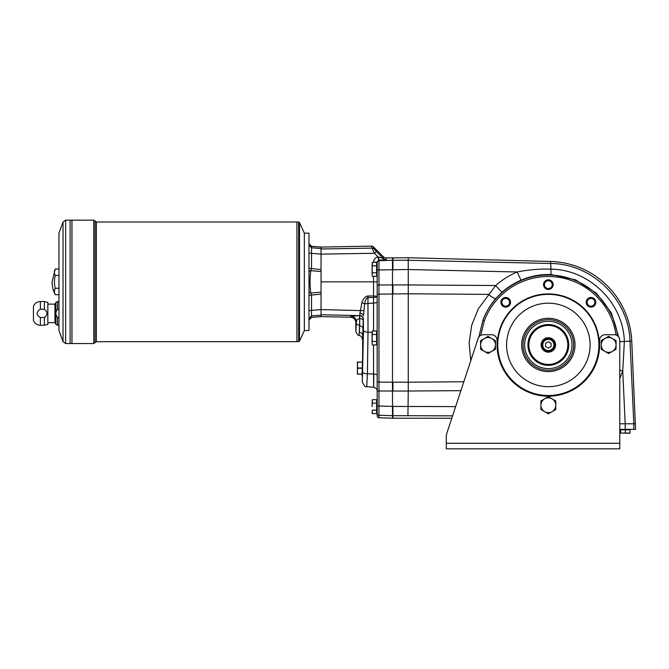 <?xml version="1.0" encoding="UTF-8"?>
<svg xmlns="http://www.w3.org/2000/svg" width="669" height="669" viewBox="0 0 669 669"><rect width="100%" height="100%" fill="white"/><g stroke="black" fill="none" stroke-linecap="round" stroke-linejoin="round"><path stroke-width="1" d="M619.778 429.364L635.55 429.364L631.753 341.106A83.5 83.5 0 0 0 550.537 261.47L408.257 257.732L386.205 257.95A3.713 3.713 -90 0 1 383.454 256.863L373.536 246.961A2.793 2.785 76.1 0 0 371.521 246.142L321.045 247.07L311.528 246.309L308.986 243.541M548.346 294.377A50.56 50.56 0 0 1 592.132 370.216A50.56 50.56 0 0 1 504.551 370.216A50.56 50.56 0 0 1 548.346 294.377M548.346 293.908A51.028 51.028 0 0 1 592.533 370.45A51.028 51.028 0 0 1 504.15 370.45A51.028 51.028 0 0 1 548.346 293.908M377.174 301.702L377.174 294.159M377.174 269.967L378.963 269.967L378.963 260.709A1.856 1.856 180 0 0 377.174 262.557L377.174 415.901A1.856 1.856 -90 0 0 378.963 417.757L392.486 418.225L392.486 257.732M377.174 333.739L377.174 375.384A3.713 1.413 0 0 0 373.536 373.971L373.536 344.945M373.536 331.013L373.536 303.057L364.613 303.759C365.475 299.745 366.587 297.688 367.95 297.588L368.009 332.217A4.641 1.764 -179.2 0 1 363.459 330.444L362.33 382.283L362.765 335.512A3.713 3.094 3 0 0 359.445 332.434L359.579 325.636L359.086 335.478L359.696 335.604L359.094 335.478C361.084 335.888 362.172 337.117 362.33 339.158M625.189 429.364L625.189 423.795L633.811 423.795L630.006 341.182C628.944 299.528 592.073 263.561 550.487 263.477L408.224 260.258L408.257 269.523L378.963 269.967L378.963 293.825L378.963 284.977L377.174 284.977M377.174 413.4A1.856 1.856 180 0 0 378.963 415.248L378.963 405.991L377.174 405.991M362.33 382.283L364.998 386.481L373.662 387.276C376.137 388.104 377.308 389.341 377.174 390.989L392.946 391.014L392.946 382.2L378.963 382.133L378.963 390.98L378.963 382.133L377.174 381.782M377.174 375.418A3.713 1.422 180 0 0 373.779 374.004C373.695 391.407 373.62 391.398 373.536 373.971L367.406 373.854L366.754 386.899M373.528 276.289L373.528 281.85L377.174 281.85M378.662 260.208L377.985 256.837L378.604 257.013L378.963 260.174L377.174 262.056L373.528 262.365M383.454 256.863L383.454 258.527A3.713 3.705 180 0 0 386.205 259.605L386.205 257.95M321.045 254.128L374.423 253.258L376.438 251.485L383.454 258.527L378.604 257.013M356.309 323.921L356.343 321.747C356.61 319.949 357.731 318.904 359.705 318.603L359.579 325.636L356.309 323.921L355.841 331.791L357.882 335.11L359.094 335.478L357.882 335.11M310.776 246.627L311.528 246.309L311.528 247.798L321.045 248.534L321.045 254.111L311.528 253.35L311.528 268.553L321.045 269.574L321.045 281.85L373.528 281.85L373.528 295.982L377.174 296.242A3.713 1.305 180 0 1 373.536 297.546L367.95 297.588L367.942 296.024C365.491 296.158 363.468 298.374 361.87 302.681L364.613 303.759L363.551 315.709A3.713 2.358 1.6 0 0 359.93 313.351L359.679 315.367A3.713 3.696 26.7 0 1 363.326 319.071L363.15 320.309A3.713 1.723 1.1 0 0 359.88 318.603L359.562 315.617L350.882 316.194L350.38 317.19L321.045 316.629L311.411 317.415M363.2 319.314A3.713 3.696 26.7 0 0 359.562 315.617L321.045 314.731M321.045 281.85L321.045 294.134L308.986 295.322M460.891 390.663L408.257 391.014L408.257 293.775L377.174 294.176M625.348 429.824L620.707 429.824L620.707 433.069L629.981 433.261L629.981 429.824L625.348 429.824L625.348 433.069L629.981 433.069M621.309 429.364L629.378 429.364M620.707 433.069L625.348 433.069M618.608 336.883L611.441 313.05L596.455 293.214L575.532 279.826L551.206 274.524C540.753 274.198 530.768 276.054 521.251 280.102A8.814 0.569 67.1 0 1 517.237 271.974C528.334 269.732 539.565 268.787 550.922 269.147C589.422 269.523 623.366 302.873 624.361 341.474L622.755 371.103L625.189 423.795L619.778 423.795M635.55 423.795L633.811 423.795L633.811 429.364M408.257 257.732L408.224 260.258L392.946 260.258L392.946 269.523M392.946 391.031L408.257 391.031L407.931 415.7L452.579 415.859M470.8 360.641L469.12 342.929L471.704 325.243L478.343 308.794L495.662 285.529A8.814 0.46 48.6 0 0 502.076 292.152L495.762 298.525C490.268 304.913 486.012 312.105 483.001 320.108L484.373 320.635L480.66 335.437M495.762 298.525A8.814 1.689 40.9 0 1 488.554 294.393L408.257 293.775L408.257 269.523L517.237 271.974C509.318 275.335 502.126 279.851 495.662 285.529L408.257 284.944M478.803 337.109L483.001 320.108A69.894 69.894 0 0 1 617.654 335.922M484.373 320.635A68.43 68.43 0 0 1 616.057 335.044M521.251 280.102C514.244 283.054 507.855 287.076 502.076 292.152M455.639 406.61L392.946 406.434L392.946 415.7L407.931 415.7M392.486 418.225L451.801 418.225L446.992 432.801A13.915 13.915 0 0 0 446.29 437.166L446.29 448.84L619.778 448.84L619.778 340.295A5.569 5.569 0 0 0 614.209 334.734L605.169 334.734A5.569 5.569 0 0 0 599.6 340.295L599.6 344.936A51.254 51.254 0 0 1 548.346 396.199A51.254 51.254 0 0 1 497.084 344.936L497.084 340.295A5.569 5.569 0 0 0 491.523 334.734L483.369 334.734A5.569 5.569 0 0 0 478.084 338.556L446.992 432.801M372.324 410.114L372.324 413.593L376.622 413.593L376.622 410.114L372.324 410.114L372.24 413.25M376.622 341.458L372.324 341.458L372.073 343.205L372.324 344.945L372.073 343.205L372.324 344.945L376.622 344.945L376.622 331.013L372.324 331.013L372.324 334.5L376.622 334.5M372.324 341.458L372.073 337.979L372.073 343.205M376.622 272.81L372.324 272.81L372.073 274.549L372.324 276.289L372.073 274.549L372.324 276.289L376.622 276.289L376.622 262.365L372.324 262.365L372.324 265.844L376.622 265.844M372.324 272.81L372.073 269.323L372.073 274.549M491.748 351.367A7.426 7.426 0 0 1 480.618 344.936A7.426 7.426 0 0 1 491.748 338.506A7.426 7.426 0 0 1 491.748 351.367L488.044 353.508L480.618 349.218L480.618 340.655L488.044 336.365L495.461 340.655L495.461 349.218L491.748 351.367M552.05 411.669A7.426 7.426 0 0 1 540.92 405.238A7.426 7.426 0 0 1 552.05 398.816A7.426 7.426 0 0 1 552.05 411.669L548.346 413.81L540.92 409.528L540.92 400.957L548.346 396.667L555.763 400.957L555.763 409.528L552.05 411.669M612.361 351.367A7.426 7.426 0 0 1 601.222 344.936A7.426 7.426 0 0 1 612.361 338.506A7.426 7.426 0 0 1 612.361 351.367L608.648 353.508L601.222 349.218L601.222 340.655L608.648 336.365L616.065 340.655L616.065 349.218L612.361 351.367M304.345 233.422L304.345 330.277M304.629 330.561L308.986 330.561L308.986 233.147L304.629 233.147M523.058 344.936A25.288 25.288 0 0 1 548.346 319.648A25.288 25.288 0 0 1 573.634 344.936A25.288 25.288 0 0 1 548.346 370.225A25.288 25.288 0 0 1 523.058 344.936M548.346 365.349A20.413 20.413 0 0 1 530.668 334.734A20.413 20.413 0 0 1 566.016 334.734A20.413 20.413 0 0 1 548.346 365.349M548.346 351.894A6.958 6.958 0 0 1 541.388 344.936A6.958 6.958 0 0 1 548.346 337.979A6.958 6.958 0 0 1 555.303 344.936A6.958 6.958 0 0 1 548.346 351.894M548.346 352.17A7.234 7.234 0 0 1 542.074 341.315A7.234 7.234 0 0 1 554.609 341.315A7.234 7.234 0 0 1 548.346 352.17M373.528 262.315C373.728 259.43 375.217 257.607 377.985 256.837L374.423 253.258L372.014 248.132A2.785 2.776 -13.9 0 1 374.03 248.943L373.536 246.961M359.93 313.351L361.87 302.681M355.841 331.791L355.841 322.751A5.586 5.569 -63.3 0 0 350.38 317.19M363.15 320.309L363.016 327.35L359.746 325.636L359.705 318.603A5.569 0.719 90.5 0 0 359.144 315.609M355.841 322.751L356.343 321.747A5.569 5.553 26.7 0 0 350.882 316.194M363.836 310.684L321.045 309.571L321.045 294.134M362.514 374.573L362.514 361.686M357.647 362.096L357.413 365.115L357.413 362.096L362.054 362.096M357.647 368.034L357.413 371.144L357.413 365.115L357.647 368.034L362.054 368.034M357.647 374.071L362.054 374.163L357.413 374.163L357.413 371.144L357.647 374.071L362.054 374.071M362.514 375.861L362.054 375.393L362.447 360.474M372.181 262.992L372.073 269.323L372.324 265.844M372.073 401.408L372.324 399.669L376.622 399.669L376.622 403.148L372.324 403.148L372.324 399.669L372.073 406.635L372.324 403.148M376.622 410.114L376.622 403.148M372.073 332.761L372.073 337.979L372.324 334.5M321.045 248.534L321.045 247.078L311.503 246.292C310.299 246.276 309.463 245.356 308.986 243.533C309.764 245.674 310.6 246.593 311.503 246.292L311.721 246.309M321.045 269.574L321.045 254.111M321.045 271.555L310.776 270.644C309.806 278.12 309.806 285.588 310.776 293.055L311.528 295.154L311.528 310.357L321.045 309.596L321.045 315.166L311.528 315.902L308.986 318.653M308.986 310.725L311.528 310.357L311.528 317.399L321.045 316.621L321.045 315.166M308.986 292.311L310.776 293.055L321.045 292.144M308.986 245.046L311.528 247.798L311.528 253.35L308.986 252.982M321.045 316.629L311.503 317.407C310.299 317.432 309.463 318.352 308.986 320.167L311.528 317.399L310.776 317.073M308.986 268.378L311.528 268.553L310.776 270.644L308.986 271.397M298.65 222.016L299.495 222.551L299.495 341.148L296.936 341.692L296.936 222.016L298.65 222.016L298.65 341.692M63.028 221.991L58.964 233.147L58.964 330.561L63.028 341.717L63.028 221.991L65.646 220.16L65.646 343.548L71.951 343.54L71.951 220.16L93.752 220.16L95.065 221.088L95.065 342.62L96.378 341.692L296.936 341.683M44.371 317.524L40.366 317.524C36.059 314.764 36.059 312.005 40.366 309.262L40.366 301.518L44.371 301.518L44.371 309.262C47.834 312.022 47.834 314.773 44.371 317.524L40.366 317.524L40.366 325.268L44.371 325.268L44.371 317.524M47.834 322.675L54.95 322.675L55.912 324.34L57.517 325.268L57.517 317.524L58.964 317.524L57.517 317.524C55.376 314.798 55.376 312.047 57.517 309.262L57.517 301.518L58.964 301.518M44.371 309.262L40.366 309.262M58.964 309.262L57.517 309.262M54.95 322.675L54.95 304.119L55.912 302.447L57.517 301.518M44.371 325.268L47.834 324.34L47.834 302.447L44.371 301.518M40.366 325.268C37.096 325.101 34.796 323.52 33.45 320.535L33.45 306.251C34.788 303.258 37.096 301.677 40.366 301.518M55.251 294.703A27.83 27.83 0 0 1 52.107 281.85L55.251 268.997A25.506 12.753 0 0 0 55.251 275.427A25.506 25.506 0 0 0 55.251 288.28A25.506 12.753 180 0 0 55.251 294.703L58.964 294.703M70.103 343.548L70.103 220.16L71.943 220.16L71.943 343.548L93.752 343.548L93.752 220.16M70.094 343.548L70.094 220.16L65.646 220.16M299.495 341.148L304.345 330.561L304.345 233.147L299.495 222.551M296.927 341.692L296.936 222.024M55.251 268.997L58.964 268.997M55.251 288.28L58.964 288.28M55.251 275.427L58.964 275.427M545.561 343.331L545.561 346.542L548.346 348.148L551.122 346.542L551.122 343.331L548.346 341.725L545.561 343.331M554.375 344.936A6.029 6.029 0 0 1 545.327 350.163A6.029 6.029 0 0 1 545.327 339.718A6.029 6.029 0 0 1 554.375 344.936M619.778 443.279L446.29 443.279L446.29 437.166M594.39 305.7A4.817 4.817 0 0 1 586.337 303.542A4.817 4.817 0 0 1 592.232 297.646A4.817 4.817 0 0 1 594.39 305.7M509.109 298.892A4.817 4.817 0 0 1 506.951 306.946A4.817 4.817 0 0 1 501.056 301.05A4.817 4.817 0 0 1 509.109 298.892M553.154 284.634A4.817 4.817 0 0 1 545.937 288.799A4.817 4.817 0 0 1 545.937 280.47A4.817 4.817 0 0 1 553.154 284.634M392.946 418.225L392.946 415.7L378.963 415.248L378.963 417.757M386.205 259.605L378.963 260.174L378.963 260.709L392.946 260.258L392.946 257.732M575.014 344.936A26.676 26.676 0 0 1 535.008 368.034A26.676 26.676 0 0 1 535.008 321.839A26.676 26.676 0 0 1 575.014 344.936M548.346 288.523A3.889 3.889 0 0 0 552.226 284.634A3.889 3.889 0 0 0 548.346 280.746A3.889 3.889 0 0 0 544.457 284.634A3.889 3.889 0 0 0 548.346 288.523M548.346 303.191A41.746 41.746 0 0 1 584.497 365.809A41.746 41.746 0 0 1 512.186 365.809A41.746 41.746 0 0 1 548.346 303.191M619.778 378.42L622.755 371.103L619.778 370.041M508.448 305.047A3.889 3.889 0 0 0 508.448 299.553A3.889 3.889 0 0 0 502.954 299.553A3.889 3.889 0 0 0 502.954 305.047A3.889 3.889 0 0 0 508.448 305.047M588.235 305.047A3.889 3.889 0 0 0 593.729 305.047A3.889 3.889 0 0 0 593.729 299.553A3.889 3.889 0 0 0 588.235 299.553A3.889 3.889 0 0 0 588.235 305.047M363.459 330.444L363.326 319.071M363.016 327.35L362.765 335.512M377.174 301.752C376.965 302.539 375.752 302.973 373.536 303.057L373.528 295.982L367.942 296.024M362.866 372.089A4.641 1.764 -179.2 0 0 367.406 373.854L368.009 332.217L372.073 332.292M378.963 284.977L408.257 284.927M378.963 382.133L378.963 293.825M621.217 429.456L629.47 429.732M550.537 261.47L550.487 263.477A9.274 0.644 91.3 0 1 550.922 269.147A8.814 0.56 -87.9 0 0 551.206 274.524M392.946 293.775L392.946 284.944M392.946 382.2L408.257 382.183M408.257 382.2L463.834 381.756M631.753 341.106L619.778 341.692M392.946 406.434L378.963 405.991L378.963 390.98M376.714 401.249L376.622 412.104L377.174 411.92L376.714 401.249M376.714 343.356L376.714 332.602L376.622 343.456M376.714 274.708L376.714 263.946L376.622 274.8M548.346 321.254A23.683 23.683 0 0 1 568.851 356.778A23.683 23.683 0 0 1 527.833 356.778A23.683 23.683 0 0 1 548.346 321.254M548.346 364.421A19.485 19.485 0 0 1 531.47 335.194A19.485 19.485 0 0 1 565.213 335.194A19.485 19.485 0 0 1 548.346 364.421M321.045 248.968L372.014 248.132L371.521 246.142M374.03 248.943L376.438 251.485M357.647 362.197L362.054 362.197M357.647 368.226L362.054 368.226M96.378 341.692L96.378 222.016L95.065 221.088M55.912 324.34L55.912 302.447M553.907 344.936A5.569 5.569 0 0 1 545.561 349.762A5.569 5.569 0 0 1 545.561 340.12A5.569 5.569 0 0 1 553.907 344.936M366.737 386.916L364.998 386.481M372.073 412.664L372.324 413.593M95.065 342.62L93.752 343.548M65.646 343.548L63.028 341.717M47.834 304.119L54.95 304.119M96.378 222.016L296.927 222.016M57.517 325.268L58.964 325.268"/></g></svg>
